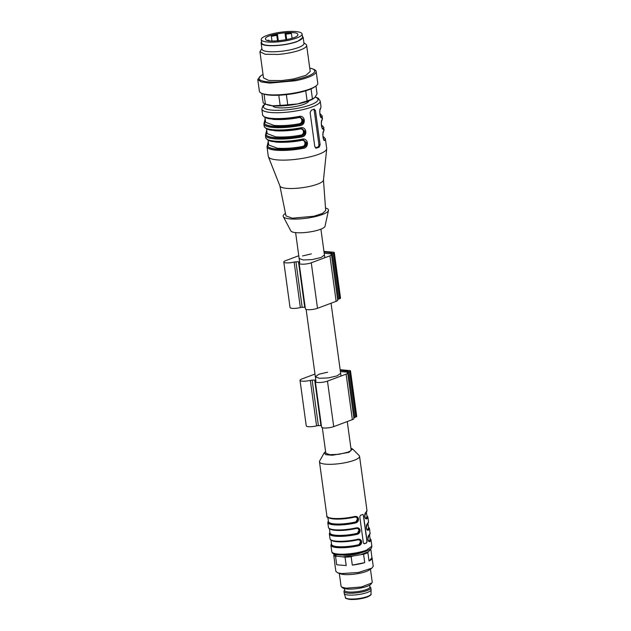 <?xml version="1.0" encoding="UTF-8"?>
<svg xmlns="http://www.w3.org/2000/svg" width="631" height="631" viewBox="0 0 631 631"><rect width="100%" height="100%" fill="white"/><g stroke="black" fill="none" stroke-linecap="round" stroke-linejoin="round"><path stroke-width="0.95" d="M328.475 210.446L325.012 226.269A17.282 3.889 172.2 0 1 314.309 231.096A17.282 3.889 172.2 0 1 296.184 232.673A17.282 3.889 172.2 0 1 290.875 230.946L283.287 216.638A22.882 5.151 -7.8 0 0 290.315 218.925A22.882 5.151 -7.8 0 0 314.301 216.835A22.882 5.151 -7.8 0 0 328.475 210.446A22.882 5.151 -7.8 0 0 325.501 207.985M285.488 213.459A22.882 5.151 -7.8 0 0 283.287 216.638M323.474 179.969L325.675 210.47L322.559 213.396L313.867 216.236L292.248 218.208L285.985 215.905L279.904 185.94M315.279 97L318.261 98.247L320.209 101.047A29.46 6.625 172.2 0 1 303.046 109.573A29.46 6.625 172.2 0 1 271.046 112.515A29.46 6.625 172.2 0 1 261.826 109.037L262.63 114.921A29.46 6.625 172.2 0 0 271.858 118.391A29.46 6.625 172.2 0 0 298.708 116.522L298.629 117.129L298.708 116.522C305.175 114.479 306.611 124.993 299.954 125.624A29.46 6.625 172.2 0 1 273.105 127.494A29.46 6.625 172.2 0 1 263.876 124.023L264.192 126.295A29.46 6.625 172.2 0 0 273.412 129.773A29.46 6.625 172.2 0 0 300.269 127.904L300.19 128.511L300.269 127.904C306.729 125.853 308.173 136.367 301.515 136.998A29.46 6.625 172.2 0 1 274.659 138.875A29.46 6.625 172.2 0 1 265.438 135.397L265.746 137.676A29.46 6.625 172.2 0 0 274.974 141.147A29.46 6.625 172.2 0 0 301.823 139.277L301.744 139.885L301.823 139.277C308.291 137.227 309.726 147.749 303.069 148.38A29.46 6.625 172.2 0 1 276.22 150.249A29.46 6.625 172.2 0 1 266.992 146.771L268.317 156.441A29.46 6.625 -7.8 0 0 268.412 156.796L279.943 186.035A21.998 4.945 -7.8 0 0 286.758 188.361A21.998 4.945 -7.8 0 0 317.582 184.134A21.998 4.945 -7.8 0 0 323.466 180.072L326.708 148.813A29.46 6.625 -7.8 0 0 326.7 148.451L325.375 138.781L323.048 136.28M268.412 156.796A29.46 6.625 -7.8 0 0 277.545 159.919A29.46 6.625 -7.8 0 0 308.804 157.143A29.46 6.625 -7.8 0 0 326.708 148.813M320.209 101.047L321.013 106.923L320.587 108.335C318.781 109.376 320.225 119.89 321.834 117.437L322.26 116.025L322.149 119.709C320.343 120.75 321.778 131.264 323.395 128.811L322.386 128.29M323.395 128.811L323.813 127.399L323.711 131.09C321.897 132.131 323.34 142.645 324.957 140.185L323.94 139.672M311.343 110.18L310.129 112.563L314.798 146.7L316.533 148.104A29.46 6.625 172.2 0 0 319.199 147.11L320.122 144.704L315.453 110.575L314.001 109.187A29.46 6.625 172.2 0 1 311.343 110.18M314.396 109.124L314.001 109.187M316.076 148.167L315.626 148.033M268.301 141.825L267.765 144.641M266.739 130.443L266.203 133.259M265.186 119.07L264.641 121.886M322.149 119.709L321.487 120.537M321.834 117.437L320.824 116.916M320.587 108.335L319.925 109.163M298.7 117.121L300.127 117.066L303.614 120.079C303.637 122.603 302.32 124.149 299.67 124.717C289.803 126.476 281.095 127.083 273.531 126.539C266.392 125.837 263.537 124.252 264.965 121.783L265.312 120.032M299.954 125.624L299.331 124.686C301.665 124.062 302.817 122.509 302.785 120.008L299.843 117.05M300.253 128.495L301.689 128.44L305.175 131.461C305.191 133.977 303.882 135.523 301.224 136.091C291.364 137.85 282.649 138.457 275.092 137.913C267.946 137.211 265.091 135.626 266.519 133.157L266.874 131.414M301.515 136.998L300.884 136.067C303.219 135.444 304.371 133.882 304.347 131.39L301.405 128.424M301.815 139.877L303.243 139.822L306.737 142.835C306.753 145.359 305.436 146.897 302.785 147.473C292.926 149.224 284.21 149.831 276.646 149.295C269.508 148.593 266.653 147.007 268.08 144.538L268.435 142.787M303.069 148.38L302.446 147.441C304.781 146.818 305.932 145.256 305.901 142.764L302.959 139.806M323.711 131.09L323.048 131.911M315.421 147.891L317.827 146.991A1.964 1.349 94.8 0 0 318.892 144.602L314.222 110.472A1.964 1.349 94.8 0 0 313.686 109.313M267.418 145.359L268.42 144.562C263.372 149.192 285.441 151.061 302.446 147.441L302.162 146.534C306.492 146.163 305.53 139.159 301.334 140.468L301.405 139.853M265.856 133.985L266.866 133.188C261.818 137.818 283.887 139.688 300.884 136.067L300.608 135.152C304.931 134.789 303.976 127.785 299.772 129.087L299.843 128.479M264.302 122.611L265.304 121.807C260.256 126.445 282.325 128.306 299.331 124.686L299.047 123.779C303.377 123.408 302.415 116.404 298.218 117.713L298.289 117.106M350.907 448.184L352.595 448.98L348.982 452.356L332.269 455.251L325.785 454.683L324.2 452.869L325.612 451.654M352.595 448.98L359.165 455.59A20.231 4.551 172.2 0 1 359.552 456.308A20.231 4.551 172.2 0 1 354.141 460.291A20.231 4.551 172.2 0 1 332.427 464.266A20.231 4.551 172.2 0 1 319.467 461.797A20.231 4.551 172.2 0 1 319.649 461.001L324.2 452.869M362.88 514.454L363.511 515.33L367.092 541.493L366.54 542.936A20.231 4.551 172.2 0 1 365.523 543.338A20.231 4.551 172.2 0 1 364.41 543.733L364.024 543.748M362.644 514.494A20.231 4.551 172.2 0 1 361.626 514.896A20.231 4.551 172.2 0 1 360.514 515.29L359.78 516.726L363.369 542.889L364.134 543.772M330.928 539.899A19.837 4.464 -7.8 0 0 357.958 539.521L358.061 539.205C359.97 538.961 361.153 539.773 361.626 541.635C361.689 543.654 360.798 544.987 358.944 545.649L358.739 545.208C360.435 544.687 361.24 543.512 361.145 541.682L358.929 539.458L358.022 539.505M329.366 528.526A19.837 4.464 -7.8 0 0 356.405 528.147L356.507 527.824C358.408 527.587 359.599 528.392 360.064 530.261C360.127 532.272 359.236 533.613 357.391 534.276L357.178 533.834C358.873 533.305 359.678 532.138 359.583 530.308L357.367 528.084L356.468 528.131M327.812 517.144A19.837 4.464 -7.8 0 0 354.843 516.765L354.945 516.45C356.846 516.205 358.037 517.018 358.511 518.887C358.574 520.898 357.682 522.231 355.829 522.894L355.624 522.46C357.32 521.932 358.116 520.756 358.029 518.934L355.805 516.702L354.906 516.757M368.922 535.143L368.796 535.467C367.037 536.382 368.394 542.281 369.056 541.343L369.805 541.587C368.977 541.919 368.33 541.153 367.865 539.292L368.922 535.143A20.231 4.551 172.2 0 0 370.097 533.29L369.427 528.36A20.231 4.551 172.2 0 1 368.252 530.206C367.423 530.545 366.777 529.78 366.311 527.91L367.368 523.762A20.231 4.551 172.2 0 0 368.543 521.916L367.865 516.986A20.231 4.551 172.2 0 1 366.69 518.832C365.862 519.171 365.215 518.406 364.75 516.537L365.68 512.711C363.913 513.634 365.278 519.526 365.941 518.587L365.925 518.587M362.778 514.462A1.175 0.812 -85.2 0 1 363.361 515.314L366.942 541.485L366.303 542.92L364.174 543.717M366.69 518.832L366.272 518.469A19.837 4.464 -7.8 0 0 366.919 515.835M368.543 521.916L367.368 523.762M368.252 530.206L367.834 529.851A19.837 4.464 -7.8 0 0 368.472 527.208M368.796 535.467L370.097 533.29M357.919 539.521L357.856 539.836C359.291 539.663 360.183 540.286 360.53 541.721L358.739 545.208C360.333 544.64 361.074 543.465 360.971 541.674L358.944 539.458M356.365 528.139L356.294 528.462C357.73 528.281 358.621 528.912 358.968 530.34L357.178 533.834C358.771 533.266 359.52 532.083 359.41 530.292L357.383 528.084L356.436 528.147C344.266 530.845 329.027 531.263 328.451 527.406A20.231 4.551 172.2 0 0 356.507 527.824M354.803 516.765L354.74 517.089C356.176 516.907 357.067 517.538 357.414 518.974L355.624 522.46C357.217 521.884 357.958 520.709 357.856 518.919L355.821 516.71L354.882 516.773C340.961 520.417 324.681 518.461 326.897 516.024A20.231 4.551 172.2 0 0 354.945 516.45M365.404 518.169L366.272 518.469M366.958 529.543L367.834 529.851M370.034 538.59A19.837 4.464 172.2 0 1 369.387 541.224L368.52 540.925M322.331 427.723L325.825 453.2L329.808 454.706L338.886 454.312L347.705 452.246A12.77 2.871 -7.8 0 0 351.12 449.737L347.263 421.555M369.671 585.15L369.924 587.011A12.77 2.871 172.2 0 1 362.486 590.711A12.77 2.871 172.2 0 1 348.627 591.988A12.77 2.871 172.2 0 1 344.629 590.482L344.368 588.613M369.892 586.751L370.523 587.327A13.551 3.052 172.2 0 1 370.831 587.855A13.551 3.052 172.2 0 1 362.935 591.783A13.551 3.052 172.2 0 1 348.225 593.132A13.551 3.052 172.2 0 1 343.982 591.539A13.551 3.052 172.2 0 1 344.132 590.947L344.589 590.214M343.982 591.539L344.242 593.432A13.551 3.052 -7.8 0 0 344.266 593.542A13.551 3.052 -7.8 0 0 348.478 595.033A13.551 3.052 -7.8 0 0 362.967 593.732A13.551 3.052 -7.8 0 0 371.099 589.867A13.551 3.052 -7.8 0 0 371.091 589.756L370.831 587.855M308.851 100.66C308.945 101.788 307.313 102.987 303.968 104.265A18.267 4.109 172.2 0 1 284.755 107.838A18.267 4.109 172.2 0 1 272.702 105.811M302.099 33.971A20.626 4.638 172.2 0 1 302.099 33.979A20.626 4.638 172.2 0 1 282.317 41.378A20.626 4.638 172.2 0 1 261.234 39.587A20.626 4.638 172.2 0 1 261.234 39.579A20.626 4.638 172.2 0 1 281.016 32.189A20.626 4.638 172.2 0 1 302.099 33.971M297.816 34.563C299.496 39.106 265.194 43.823 265.517 39.004C263.837 34.453 298.14 29.744 297.816 34.563L297.816 34.571M285.078 33.68L285.922 39.8L285.078 33.68A16.303 3.668 172.2 0 1 291.427 33.506L292.082 38.254M271.338 36.267A16.303 3.668 172.2 0 1 277.49 34.721L278.334 40.834L277.561 35.233L271.338 36.267L271.993 40.999M269.074 40.739L268.774 40.203L267.252 40.329M285.157 34.192L291.427 33.506M323.955 251.406L333.31 252.203A3.139 0.71 172.2 0 1 334.296 252.574A3.139 0.71 172.2 0 1 333.46 253.189L332.387 253.591A3.139 0.71 172.2 0 1 330.944 253.977L330.707 254.135A5.892 1.325 172.2 0 1 331.48 254.664A5.892 1.325 172.2 0 1 329.91 255.823L311.272 262.796A7.067 1.593 172.2 0 1 303.685 264.184A7.067 1.593 172.2 0 1 299.149 263.324A7.067 1.593 172.2 0 1 299.78 262.528L299.67 262.125A14.537 3.273 172.2 0 1 298.487 261.715A14.537 3.273 172.2 0 1 295.939 261.81L294.125 262.054A7.067 1.593 172.2 0 1 283.808 262.023A7.067 1.593 172.2 0 1 285.701 260.635L298.771 255.736M299.78 262.528L299.67 262.125L299.733 262.559M324.208 253.26L329.319 253.694L331.985 252.7L324.034 252.029M311.383 253.891L302.565 255.949M299.149 258.465L303.132 259.972L312.211 259.578L321.029 257.511L324.444 255.003M331.48 254.664L337.719 300.167A5.892 1.325 -7.8 0 1 336.142 301.326L317.503 308.307L311.272 262.796M337.609 299.394A3.139 0.71 -7.8 0 0 338.626 299.094L332.387 253.591M334.296 252.574L340.527 298.077A3.139 0.71 -7.8 0 1 339.691 298.7L338.626 299.094M283.808 262.023L290.039 307.534A7.067 1.593 -7.8 0 0 300.356 307.557L294.125 262.054M298.487 261.715L304.718 307.226A14.537 3.273 -7.8 0 1 302.17 307.321A1.964 0.442 -7.8 0 0 300.356 307.557M304.718 307.226A14.537 3.273 -7.8 0 0 305.191 307.423M299.149 263.324L305.388 308.835A7.067 1.593 -7.8 0 0 309.916 309.695A7.067 1.593 -7.8 0 0 317.503 308.307M340.164 369.727L349.519 370.523A3.139 0.71 172.2 0 1 350.505 370.894A3.139 0.71 172.2 0 1 349.661 371.509L348.596 371.911A3.139 0.71 172.2 0 1 347.153 372.298L346.916 372.456A5.892 1.325 172.2 0 1 347.689 372.984A5.892 1.325 172.2 0 1 346.119 374.144L327.481 381.116A7.067 1.593 172.2 0 1 319.885 382.504A7.067 1.593 172.2 0 1 315.358 381.645A7.067 1.593 172.2 0 1 315.981 380.848L315.879 380.446A14.537 3.273 172.2 0 1 314.695 380.036A14.537 3.273 172.2 0 1 312.148 380.13L310.334 380.367A7.067 1.593 172.2 0 1 300.017 380.343A7.067 1.593 172.2 0 1 301.902 378.955L314.979 374.057M340.417 371.58L345.528 372.014L348.241 371.391L340.243 370.35M327.592 372.211L318.773 374.27L315.358 376.786L319.349 378.292L328.42 377.898L337.23 375.839L340.653 373.323M347.689 372.984L353.928 418.487A5.892 1.325 -7.8 0 1 352.35 419.647L333.712 426.627L327.481 381.116M353.817 417.714A3.139 0.71 -7.8 0 0 354.835 417.414L348.596 371.911M350.505 370.894L356.736 416.397A3.139 0.71 -7.8 0 1 355.9 417.02L354.835 417.414M300.017 380.343L306.248 425.854A7.067 1.593 -7.8 0 0 316.565 425.878L310.334 380.367M314.695 380.036L320.927 425.539A14.537 3.273 -7.8 0 1 318.379 425.641A1.964 0.442 -7.8 0 0 316.565 425.878M320.927 425.539A14.537 3.273 -7.8 0 0 321.4 425.744M315.358 381.645L321.589 427.148A7.067 1.593 -7.8 0 0 326.124 428.015A7.067 1.593 -7.8 0 0 333.712 426.627M334.138 554.42L336.93 556.163L335.558 556.376A18.859 4.243 172.2 0 1 333.744 555.241L334.406 554.121M343.587 556.731L352.958 556.014L351.144 556.708A18.859 4.243 172.2 0 1 345.047 557.173L336.93 556.163M361.689 554.27L368.267 551.809L367.865 552.63A18.859 4.243 172.2 0 1 363.59 554.231L352.958 556.014M370.436 548.915A18.859 4.243 172.2 0 1 370.823 549.341L368.267 551.809M370.342 549.506L370.2 549.104M362.454 552.346A12.77 2.871 172.2 0 1 361.476 552.74A12.77 2.871 172.2 0 1 343.587 555.201A12.77 2.871 172.2 0 1 342.507 555.083M333.744 555.241L334.887 563.633A18.859 4.243 -7.8 0 1 334.753 563.246A18.859 4.243 -7.8 0 1 334.777 562.828M345.047 557.173L346.198 565.573L336.709 564.769L335.558 556.376M363.59 554.231L364.742 562.623L352.295 565.108L351.144 556.708M370.823 549.341L371.974 557.741L369.017 561.022L367.865 552.63M336.709 564.769L346.198 565.573M334.753 563.246L335.858 571.355L337.648 572.822L341.765 573.579L358.597 572.443L371.896 568.129L373.229 566.236L372.116 558.127A18.859 4.243 -7.8 0 0 371.974 557.741M369.017 561.022A18.859 4.243 -7.8 0 0 372.116 558.127M352.295 565.108A18.859 4.243 -7.8 0 0 364.742 562.623M337.648 572.822L340.708 573.902A15.712 3.534 -7.8 0 0 344.132 574.533A15.712 3.534 -7.8 0 0 369.245 569.99L371.896 568.129M339.312 573.405L341.087 586.333L341.616 587.082L346.001 588.187L361.374 586.98L371.911 582.934L372.219 582.066L370.452 569.146M341.616 587.082L342.901 588.005A14.537 3.273 -7.8 0 0 346.955 589.023A14.537 3.273 -7.8 0 0 361.177 587.911A14.537 3.273 -7.8 0 0 370.925 584.164L371.911 582.934M286.356 94.634L287.752 104.778L297.58 103.941L307.116 100.921A27.496 6.184 -7.8 0 0 312.44 98.925L314.885 97.466L317.038 93.822L315.965 85.982M261.865 93.396L263.143 102.695A27.496 6.184 -7.8 0 0 265.399 104.115L267.363 104.809A25.532 5.742 -7.8 0 0 272.931 105.834A25.532 5.742 -7.8 0 0 297.58 103.941A25.532 5.742 -7.8 0 0 313.741 98.452A25.532 5.742 -7.8 0 0 313.891 98.349M311.059 88.868L312.44 98.925M307.116 100.921L305.727 90.809M260.997 75.696L257.771 79.459L259.388 91.219A29.46 6.625 -7.8 0 0 262.18 93.506L263.506 93.98A28.103 6.318 -7.8 0 0 296.759 93.033A28.103 6.318 -7.8 0 0 314.546 86.983L315.689 86.179A29.46 6.625 -7.8 0 0 317.764 83.221L316.155 71.461A29.46 6.625 -7.8 0 0 313.362 69.173L312.037 68.7A28.103 6.318 172.2 0 1 294.945 79.758A28.103 6.318 172.2 0 1 266.337 81.683A28.103 6.318 172.2 0 1 260.997 75.696A28.103 6.318 172.2 0 1 263.04 74.49M264.034 94.153L265.399 104.115L272.931 105.834L280.164 105.361L278.776 95.226M280.164 105.361A27.496 6.184 -7.8 0 0 287.752 104.778M262.18 93.506A29.46 6.625 -7.8 0 0 297.051 92.512A29.46 6.625 -7.8 0 0 315.689 86.179M257.771 79.459L261.187 81.951L269.926 83.103L295.434 80.76A29.46 6.625 -7.8 0 0 316.155 71.461M309.75 68.093A28.103 6.318 172.2 0 1 312.037 68.7M261.873 48.587L259.925 51.734L263.506 77.905L268.782 80.445L281.552 80.602L293.636 78.946L305.838 75.357L310.215 71.508L306.627 45.337A23.568 5.3 -7.8 0 0 305.83 44.209L303.905 42.829M259.925 51.734L265.201 54.274L277.971 54.44A23.568 5.3 -7.8 0 0 306.627 45.337M303.148 37.316L303.984 43.381A21.209 4.772 172.2 0 1 278.184 51.568A21.209 4.772 172.2 0 1 261.952 49.139L261.116 43.074A21.209 4.772 -7.8 0 0 277.356 45.503A21.209 4.772 -7.8 0 0 297.477 41.488L303.148 37.316L302.415 36.29M261.55 41.883A21.209 4.772 -7.8 0 0 261.116 43.074M302.099 33.979L302.565 37.395A20.626 4.638 172.2 0 1 302.565 37.395A20.626 4.638 172.2 0 1 282.783 44.785A20.626 4.638 172.2 0 1 261.699 43.003A20.626 4.638 172.2 0 1 261.699 42.995L261.234 39.579M320.793 116.427L321.976 117.224M320.785 114.314L319.988 113.935M324.957 140.185L325.375 138.773M321.518 125.096L322.212 128.093M315.129 97.182A27.496 6.184 172.2 0 1 307.06 106.032A27.496 6.184 172.2 0 1 272.119 110.125A27.496 6.184 172.2 0 1 265.438 104.123M272.489 118.951C280.054 119.496 288.769 118.888 298.629 117.129M274.051 130.333C281.615 130.869 290.323 130.262 300.19 128.511M275.605 141.707C283.169 142.251 291.885 141.644 301.744 139.885M323.08 136.47L323.774 139.475M314.222 110.472L315.453 110.575M318.892 144.602L320.122 144.704M317.827 146.991L319.199 147.11M322.196 128.069L321.565 125.435M320.643 116.696L320.004 114.053M323.758 139.451L323.127 136.809M321.629 126.721L321.305 123.534M320.067 115.347L319.743 112.152M298.218 117.713C289.921 119.283 281.647 119.851 273.397 119.409L265.351 117.185M264.957 117.413L265.619 122.24L274.225 125.482C282.475 125.924 290.749 125.356 299.047 123.779M299.772 129.087C291.475 130.664 283.201 131.232 274.95 130.791L266.913 128.558M266.519 128.795L267.173 133.614L275.786 136.856C284.037 137.298 292.311 136.73 300.608 135.152M301.334 140.468C293.036 142.038 284.762 142.606 276.512 142.164L269.918 140.831M268.072 140.169L268.735 144.988L277.34 148.238C285.591 148.671 293.865 148.104 302.162 146.534M323.182 138.102L322.867 134.908M369.805 541.587A20.231 4.551 172.2 0 0 370.981 539.734L371.864 546.186L366.453 550.169A20.231 4.551 172.2 0 1 344.739 554.144A20.231 4.551 172.2 0 1 331.78 551.675L330.896 545.231L331.48 543.701M358.061 539.205A20.231 4.551 172.2 0 1 330.013 538.779C330.581 542.636 345.827 542.226 357.998 539.529L358.929 539.458M358.944 545.649A20.231 4.551 172.2 0 1 330.896 545.231M357.391 534.276A20.231 4.551 172.2 0 1 329.335 533.85L330.013 538.779M355.829 522.894A20.231 4.551 172.2 0 1 327.781 522.476L328.451 527.406M359.552 456.308L366.982 510.534A20.231 4.551 172.2 0 1 365.806 512.388M331.504 543.867A19.837 4.464 -7.8 0 0 338.76 547.219A19.837 4.464 -7.8 0 0 358.739 545.208M329.942 532.493A19.837 4.464 -7.8 0 0 337.206 535.845A19.837 4.464 -7.8 0 0 357.178 533.834M328.388 521.111A19.837 4.464 -7.8 0 0 335.645 524.471A19.837 4.464 -7.8 0 0 355.624 522.46M331.717 540.475A19.443 4.378 -7.8 0 0 357.856 539.836M330.983 540.089L331.567 544.364A19.443 4.378 -7.8 0 0 358.534 544.766M330.155 529.093A19.443 4.378 -7.8 0 0 356.294 528.462M329.429 528.715L330.013 532.982A19.443 4.378 -7.8 0 0 356.972 533.392M328.601 517.72A19.443 4.378 -7.8 0 0 354.74 517.089M327.868 517.341L328.451 521.608A19.443 4.378 -7.8 0 0 355.411 522.018M365.854 518.106A19.443 4.378 -7.8 0 0 366.982 516.332L366.398 512.057M367.408 529.488A19.443 4.378 -7.8 0 0 368.543 527.705L367.96 523.438M369.514 534.812L370.097 539.087A19.443 4.378 172.2 0 1 368.969 540.862M370.989 594.055C371.691 594.552 370.342 595.585 366.942 597.155C361.35 598.953 355.687 599.702 349.945 599.426C346.316 598.764 344.834 598.141 345.496 597.549A12.872 2.895 -7.8 0 0 349.503 598.961A12.872 2.895 -7.8 0 0 363.267 597.723A12.872 2.895 -7.8 0 0 370.989 594.055L371.099 589.867M350.118 599.403A12.099 2.721 -7.8 0 0 362.352 598.393A12.099 2.721 -7.8 0 0 370.208 595.143M277.545 40.897L276.812 35.517M285.961 34.255L286.695 39.643M336.142 301.326L329.91 255.823M339.691 298.7L333.46 253.189M302.17 307.321L295.939 261.81M352.35 419.647L346.119 374.144M355.9 417.02L349.661 371.509M318.379 425.641L312.148 380.13M323.821 127.399L321.495 124.906M322.323 128.298L321.534 126.342C321.242 123.25 321.408 121.207 322.031 120.229L322.567 118.297M322.26 116.025L319.933 113.525M320.761 116.924L319.972 114.968C319.68 111.868 319.846 109.833 320.469 108.847L321.013 106.923M262.63 114.921C264.01 117.532 267.236 118.888 272.324 118.975C279.967 119.527 288.753 118.92 298.668 117.145L300.088 117.058M264.192 126.295C265.572 128.913 268.798 130.262 273.878 130.357C281.529 130.909 290.307 130.294 300.23 128.527L301.65 128.44M265.746 137.676C267.126 140.287 270.36 141.644 275.439 141.73C283.082 142.283 291.869 141.675 301.784 139.901L303.203 139.814M323.884 139.672L323.088 137.724C322.796 134.624 322.962 132.581 323.585 131.603L324.129 129.678M266.992 146.771L268.262 141.541M265.438 135.397L266.7 130.16M263.876 124.023L265.146 118.786M265.154 104.02L262.953 105.827L261.826 109.037M319.467 461.797L326.897 516.024M371.864 546.186C371.217 548 373.142 547.897 366.019 551.202C358.227 553.844 349.834 555.13 340.827 555.051C332.774 554.436 332.348 553.434 331.78 551.675M329.335 533.85L329.918 532.327M328.365 520.954L327.781 522.476M366.982 510.534L365.68 512.711M367.865 516.986L366.895 515.669M369.427 528.36L368.449 527.051M367.234 524.093C365.475 525.008 366.84 530.908 367.494 529.961M370.981 539.734L370.011 538.424M341.024 376.044L331.054 303.235M324.815 257.724L320.903 229.156M315.855 380.438L306.122 309.403M299.646 262.125L295.608 232.618M345.496 597.549L344.266 593.542"/></g></svg>
